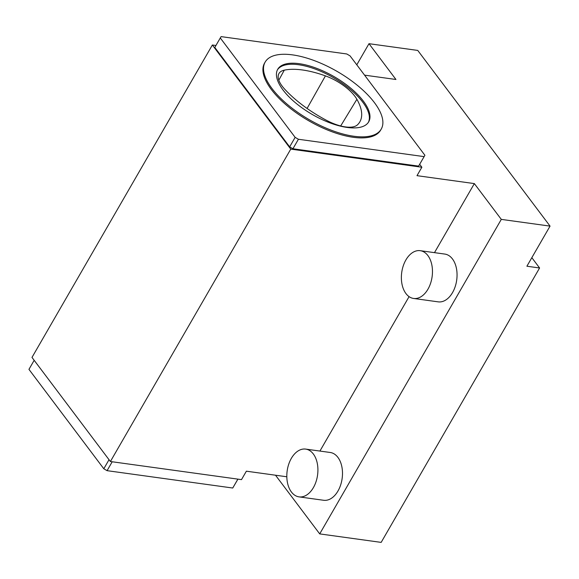 <?xml version="1.0" encoding="UTF-8"?>
<svg xmlns="http://www.w3.org/2000/svg" width="579" height="579" viewBox="0 0 579 579"><rect width="100%" height="100%" fill="white"/><g stroke="black" fill="none" stroke-linecap="round" stroke-linejoin="round"><path stroke-width="0.87" d="M539.592 267.976L381.163 542.385L319.709 533.896L501.298 219.383L550.05 226.114L526.897 266.224L539.592 267.976L531.833 257.669M419.681 164.327L421.867 167.23L416.989 175.669L474.346 183.594L434.482 252.647M409.078 296.636L319.919 451.063M421.867 167.23L290.759 149.121L110.394 461.521L241.494 479.629L246.372 471.19L286.822 476.778M215.931 45.502L212.355 45.003L31.99 357.409L110.394 461.521M356.787 64.826L368.989 43.693L395.942 79.482L364.56 75.147M325.42 75.878A75.038 31.194 30 0 0 284.275 70.168A32.156 13.368 30 0 0 278.868 73.663A32.156 13.368 30 0 0 284.832 89.325A75.038 31.194 30 0 0 326.708 120.439A32.156 13.368 30 0 0 357.627 124.695A75.038 31.194 30 0 0 359.668 122.147A75.038 31.194 30 0 0 356.888 99.291A32.156 13.368 30 0 0 325.42 75.878L307.08 108.454M292.569 54.882A67.012 27.857 30 0 0 265.168 62.054A67.012 27.857 30 0 0 309.273 119.694A67.012 27.857 30 0 0 381.243 129.074A67.012 27.857 30 0 0 358.546 86.314A67.012 27.857 30 0 0 292.569 54.882M299.191 63.676A52.53 21.836 30 0 0 277.717 69.299A52.53 21.836 30 0 0 312.284 114.476A52.53 21.836 30 0 0 368.693 121.829A52.53 21.836 30 0 0 350.903 88.312A52.53 21.836 30 0 0 299.191 63.676M277.428 69.835A52.53 21.836 -150 0 1 298.583 64.732A52.53 21.836 -150 0 1 349.767 88.927A52.53 21.836 -150 0 1 368.374 122.343M237.882 479.13L232.744 488.025L237.926 479.137M232.744 488.025L107.072 470.669L103.8 468.758L109.026 459.704M107.072 470.669L112.203 461.774M418.595 166.122L424.906 155.281L350.056 55.881L346.785 53.97L221.106 36.615L220.288 37.961L214.802 47.456L289.652 146.856L292.923 148.76L418.595 166.122L424.906 155.281M220.288 37.961L295.138 137.353L298.409 139.264L424.081 156.62M298.409 139.264L292.923 148.76M103.8 468.758L28.95 369.359L34.175 360.312M313.333 453.987A24.123 15.343 97.9 0 1 316.025 481.706A24.123 15.343 97.9 0 1 299.068 496.876A24.123 15.343 97.9 0 1 287.17 470.886A24.123 15.343 97.9 0 1 305.669 449.094A24.123 15.343 97.9 0 1 313.333 453.987M420.224 250.678L444.802 254.072A24.123 15.343 97.9 0 1 452.474 258.965A24.123 15.343 97.9 0 1 455.166 286.685A24.123 15.343 97.9 0 1 438.202 301.854L413.623 298.46A24.123 15.343 97.9 0 1 401.725 272.47A24.123 15.343 97.9 0 1 420.224 250.678A24.123 15.343 97.9 0 1 427.888 255.571A24.123 15.343 97.9 0 1 430.581 283.29A24.123 15.343 97.9 0 1 413.623 298.46M305.669 449.094L330.247 452.489A24.123 15.343 97.9 0 1 337.912 457.381A24.123 15.343 97.9 0 1 340.604 485.101A24.123 15.343 97.9 0 1 323.647 500.278L299.068 496.876M212.355 45.003L290.759 149.121M275.517 475.214L319.709 533.896M265.168 62.054L264.56 63.111A67.012 27.857 30 0 0 308.665 120.743A67.012 27.857 30 0 0 380.635 130.123L381.243 129.074M368.989 43.693L417.749 50.424L550.05 226.114M474.346 183.594L501.298 219.383M295.138 137.353L289.652 146.856M278.817 80.192L284.275 70.168M340.684 125.961L356.888 99.291"/></g></svg>

